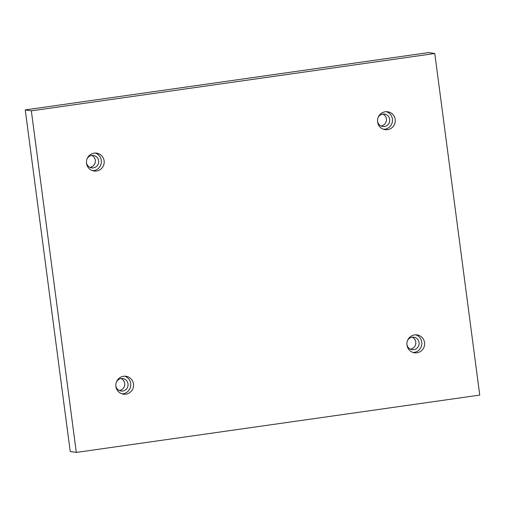 <?xml version="1.0" encoding="UTF-8"?>
<svg xmlns="http://www.w3.org/2000/svg" width="505" height="505" viewBox="0 0 505 505"><rect width="100%" height="100%" fill="white"/><g stroke="black" fill="none" stroke-linecap="round" stroke-linejoin="round"><path stroke-width="0.76" d="M434.78 53.505L428.688 52.57L25.25 109.907L70.22 451.495L76.312 452.43L479.75 395.093L434.78 53.505L31.342 110.841L25.25 109.907M91.796 155.452A6.262 6.142 -81.3 0 1 89.972 167.357M382.872 114.079A6.262 6.142 -81.3 0 1 381.048 125.991M412.244 337.214A6.262 6.142 -81.3 0 1 410.42 349.125M121.175 378.586A6.262 6.142 -81.3 0 1 119.35 390.491M31.342 110.841L76.312 452.43M96.499 171.037A9.046 8.875 -81.3 0 1 86.551 160.741A9.046 8.875 -81.3 0 1 104.2 162.13A9.046 8.875 -81.3 0 1 96.499 171.037M387.569 129.665A9.046 8.875 -81.3 0 1 377.62 119.369A9.046 8.875 -81.3 0 1 395.27 120.758A9.046 8.875 -81.3 0 1 387.569 129.665M416.947 352.799A9.046 8.875 -81.3 0 1 406.998 342.504A9.046 8.875 -81.3 0 1 424.648 343.892A9.046 8.875 -81.3 0 1 416.947 352.799M125.878 394.171A9.046 8.875 -81.3 0 1 115.923 383.876A9.046 8.875 -81.3 0 1 133.572 385.264A9.046 8.875 -81.3 0 1 125.878 394.171M116.371 382.121A6.262 6.142 -81.3 0 1 127.992 385.725A6.262 6.142 -81.3 0 1 115.828 385.681M121.957 393.831A9.046 8.875 98.7 0 0 124.659 376.181M407.447 340.749A6.262 6.142 -81.3 0 1 419.062 344.353A6.262 6.142 -81.3 0 1 406.897 344.315M413.027 352.465A9.046 8.875 98.7 0 0 415.729 334.809M378.068 117.614A6.262 6.142 -81.3 0 1 389.683 121.219A6.262 6.142 -81.3 0 1 377.525 121.181M383.648 129.331A9.046 8.875 98.7 0 0 386.357 111.674M86.999 158.987A6.262 6.142 -81.3 0 1 98.614 162.591A6.262 6.142 -81.3 0 1 86.45 162.547M92.579 170.696A9.046 8.875 98.7 0 0 95.281 153.047"/></g></svg>
